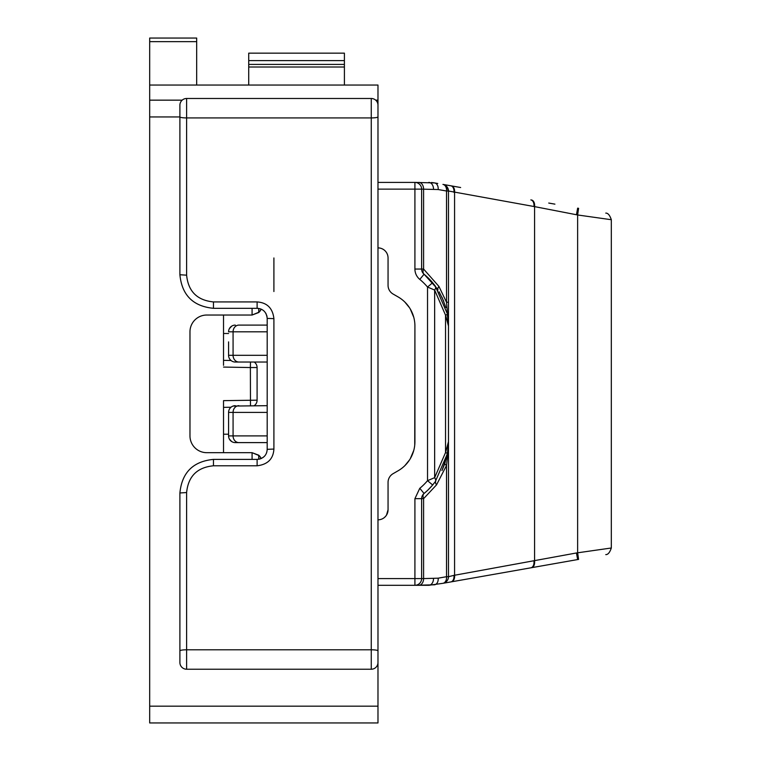 <?xml version="1.0" encoding="UTF-8"?>
<svg xmlns="http://www.w3.org/2000/svg" width="761" height="761" viewBox="0 0 761 761"><rect width="100%" height="100%" fill="white"/><g stroke="black" fill="none" stroke-linecap="round" stroke-linejoin="round"><path stroke-width="1.14" d="M149.679 41.646L196.68 41.646L196.68 38.05L149.679 38.05L149.679 722.95L377.979 722.95L377.979 630.622M252.081 459.397L252.081 452.681L259.187 455.62M259.187 312.096L252.081 315.035L252.081 308.319M258.75 455.211L252.081 452.681L206.754 452.681A16.79 16.79 0 0 1 189.974 435.901L189.974 331.815A16.79 16.79 0 0 1 206.754 315.035L252.081 315.035L258.74 312.524L261.223 309.194M259.625 311.63L260.367 310.678L259.625 311.63M261.28 309.213L259.216 312.077M186.616 492.538L179.9 492.976L179.9 662.517L179.9 492.976C181.898 472.562 193.094 461.375 213.47 459.397L257.113 459.397C263.468 458.626 266.826 455.268 267.187 449.323L267.187 318.393L273.903 318.65C272.704 308.205 267.111 302.631 257.113 301.927L213.47 301.927C197.175 300.329 188.224 291.406 186.616 275.178L186.616 117.926L371.263 117.926L371.263 669.233L186.616 669.233L186.616 492.538C188.233 476.3 197.185 467.378 213.47 465.789L257.113 465.789C267.71 464.505 273.304 458.931 273.903 449.066L273.903 318.65M228.576 341.889L228.576 355.32A6.716 6.716 0 0 0 235.292 362.036L267.187 362.036M267.187 405.68L233.075 406.06M267.187 412.395L228.576 412.395L228.576 435.901A6.716 6.716 0 0 0 235.292 442.607L267.187 442.607L235.292 442.607A6.716 6.716 0 0 1 228.576 435.901L228.576 425.827M379.178 247.953L377.979 247.886A10.074 10.074 0 0 1 388.053 257.96L388.053 285.318A10.074 10.074 0 0 0 393.095 294.041L398.127 296.942A33.57 33.57 0 0 1 414.916 326.022L414.916 441.694A33.57 33.57 0 0 1 398.127 470.764L393.095 473.675A10.074 10.074 0 0 0 388.053 482.398L388.053 509.756A10.074 10.074 0 0 1 377.979 519.83M377.979 182.412L414.916 182.412A6.716 6.716 0 0 1 421.632 189.128L438.174 189.537A6.716 4.709 100 0 0 434.588 182.925L414.916 182.412L434.588 182.925A33.57 33.57 0 0 0 431.382 182.516A33.57 33.57 0 0 1 434.588 182.925L437.765 183.487M377.979 189.128L421.632 189.128L421.632 269.042L414.916 269.042L414.916 182.412M578.588 208.314L577.647 208.153L578.588 208.314L577.628 214.973L611.321 219.72L611.321 547.996L576.457 552.971L577.647 559.563L578.588 559.402L442.94 583.316A6.716 6.716 0 0 0 448.486 576.705L448.486 302.231L446.517 302.231M548.738 564.662L554.921 563.568M446.469 582.698L453.908 581.385M377.979 585.295L428.766 585.295L442.94 583.316A6.716 6.716 0 0 0 448.486 576.705L453.965 575.354A6.716 4.243 -100 0 1 450.845 581.927L442.931 583.316A6.716 6.716 0 0 0 448.486 576.705L446.517 576.705A6.716 4.709 80 0 1 442.94 583.316M447.887 450.674L444.909 463.316A6.716 2.055 -161.2 0 0 446.517 465.475L436.529 484.862L423.592 498.664A6.716 4.1 50.5 0 1 424.067 493.489A67.149 67.149 0 0 0 432.657 484.995L435.302 481.656L447.392 453.756L448.486 441.694L448.305 449.038A6.716 2.587 5.7 0 1 448.153 448.372L448.486 441.694L445.537 452.548A6.716 1.189 10.4 0 1 447.392 453.756L435.311 481.637L432.657 484.995A67.149 67.149 0 0 1 424.067 493.489L419.796 488.305M414.916 585.295L414.916 498.664L423.592 498.664L423.592 578.588L438.174 578.179A6.716 4.709 80 0 1 434.588 584.79L414.916 585.295A6.716 6.716 0 0 0 421.632 578.588L421.632 498.664A6.716 6.716 0 0 1 424.067 493.489L427.197 490.74M377.979 518.155L377.979 484.576M377.979 283.14L377.979 249.56M149.679 85.051L377.979 85.051L377.979 116.947M196.68 41.646L196.68 85.051M248.723 60.623L248.723 53.156L344.41 53.156L344.41 64.409L248.723 64.409L248.723 60.623L344.41 60.623M248.723 85.051L248.723 64.409M344.41 64.409L344.41 85.051M260.367 457.028L259.625 456.086L260.367 457.028M260.281 458.893L258.73 459.264L258.721 455.183L261.223 458.522M259.216 455.639L261.28 458.502M238.897 325.099L267.187 325.099L238.897 325.099A6.716 5.812 90 0 0 233.075 331.815L233.075 355.32L267.187 355.32M223.525 333.499L228.576 333.499M223.525 434.217L228.576 434.217M231.677 441.561L229.384 439.087M228.576 412.395A6.716 6.716 0 0 1 235.292 405.68A6.716 6.716 0 0 0 228.576 412.395A6.716 6.716 0 0 1 235.292 405.68L233.132 406.041M231.002 407.23L223.525 407.363L223.525 400.647L223.525 452.681M254.222 362.036A6.716 6.716 0 0 1 257.094 367.544L257.094 400.172A6.716 6.716 0 0 1 254.222 405.68A6.716 6.716 0 0 0 257.094 400.172L223.525 400.647M250.474 405.68L250.379 367.544L257.094 367.544M223.525 365.337L223.525 315.035M231.002 360.486L223.525 360.353L223.525 362.721M223.525 363.416L223.525 364.386M250.474 362.036L250.379 367.544L223.525 367.068M238.897 362.036A6.716 5.812 90 0 1 233.075 355.32L228.576 355.32A6.716 6.716 0 0 0 235.292 362.036A6.716 6.716 0 0 1 228.576 355.32A6.716 6.716 0 0 0 235.292 362.036M235.292 325.099A6.716 6.716 0 0 0 228.576 331.815L267.187 331.815M231.677 326.155L229.384 328.628M273.903 449.066L267.187 449.323L267.082 450.759M266.797 452.101L266.369 453.309M263.839 456.828L262.764 457.665M261.717 458.284L261.061 458.588M267.187 318.393C266.474 312.096 263.116 308.738 257.113 308.319L258.569 308.424M259.939 308.719L260.975 309.09M265.551 312.885L266.217 314.074M266.711 315.32L267.063 316.814M257.113 301.927L257.113 308.319L213.47 308.319C193.075 306.331 181.889 295.135 179.9 274.74L179.9 105.199A6.716 6.716 0 0 1 186.616 98.483L371.263 98.483L371.263 117.926A6.716 1.065 180 0 0 377.979 116.861L377.979 654.022M179.9 662.517A6.716 6.716 0 0 0 186.616 669.233A6.716 6.716 0 0 1 179.9 662.517M377.979 113.693L377.979 116.861M377.979 662.517A6.716 6.716 0 0 1 371.263 669.233M377.979 105.199A6.716 6.716 0 0 0 371.263 98.483M443.72 184.533L443.197 184.447M576.457 552.971L453.965 575.354M577.647 559.563L531.53 567.696A6.716 4.176 -100 0 0 534.583 561.095L534.583 206.621L448.486 191.011L448.486 576.705M460.643 187.52L442.94 184.4A6.716 6.716 0 0 1 448.486 191.011L448.486 192.666M438.174 578.179L446.517 576.705L446.517 465.475L448.305 449.038M432.505 485.176L428.605 489.39M424.809 492.871L424.067 493.489A6.716 6.716 0 0 0 421.632 498.664M446.517 457.827L441.97 470.555M377.979 578.588L423.592 578.588A6.716 4.747 -90 0 1 418.845 585.295M414.916 498.664L419.749 488.353A60.433 60.433 0 0 0 427.53 480.667L434.645 477.661A6.716 3.434 36.5 0 1 435.302 481.656L435.083 481.951M447.183 312.847L448.486 326.022L445.537 315.168L434.645 290.055L427.53 287.049A60.433 60.433 0 0 0 419.787 279.401A13.432 13.432 0 0 1 414.916 269.042M435.311 286.079L447.392 313.96A6.716 1.189 -10.4 0 1 445.537 315.168L445.537 452.548L434.645 477.661L434.645 290.055A6.716 3.434 -36.5 0 0 435.302 286.06L432.657 282.721A67.149 67.149 0 0 0 424.067 274.226A6.716 4.1 129.5 0 1 423.592 269.052L438.945 286.44L446.517 302.26L448.486 326.022L447.392 313.96L435.302 286.06L428.291 278.022M439.097 291.777L443.739 301.232M448.486 191.011L446.602 186.35A6.716 6.716 0 0 1 448.486 191.011L446.517 191.011L446.517 302.26M446.602 186.35A6.716 6.716 0 0 0 442.94 184.4A6.716 4.709 100 0 1 446.517 191.011L438.174 189.537M548.738 203.054L554.921 204.148M442.931 184.4L450.845 185.789A6.716 4.243 100 0 1 453.965 192.362M531.53 200.019A6.716 4.176 100 0 1 534.583 206.621L576.457 214.745L577.647 208.153M578.588 559.402L577.628 552.743L577.628 214.973L576.457 214.745M448.267 318.574A6.716 2.121 0 0 1 448.486 319.106M419.796 279.401L424.067 274.226A6.716 6.716 0 0 1 421.632 269.042L423.592 269.042L423.592 189.128A6.716 4.747 -90 0 0 418.845 182.412M381.251 248.428L382.165 248.79M382.678 249.047L383.192 249.332M385.741 251.539L386.274 252.243M387.501 254.659L387.663 255.163M387.796 255.677L387.986 256.79M388.053 482.398L388.053 509.756L386.483 515.159M388.053 257.96L388.053 285.318M386.131 515.673L384.647 517.309M384.476 517.451L383.763 518.003M380.576 519.487L379.292 519.744M395.587 472.229L393.095 473.675M414.916 326.022L414.735 445.099M413.756 450.426L410.284 458.702M409.542 459.901L404.871 465.646M404.852 302.06L409.485 307.72M410.284 309.014L413.756 317.299M393.095 294.041L395.587 295.487M267.187 435.901L233.075 435.901L233.075 412.395A6.716 5.812 -90 0 1 238.897 405.68M238.897 442.607A6.716 5.812 -90 0 1 233.075 435.901L228.576 435.901M432.657 484.995L427.53 480.667L427.53 287.049L432.657 282.721M428.766 182.412A6.716 4.747 90 0 1 433.513 189.128M344.41 67.016L248.723 67.016M377.979 706.16L149.679 706.16M179.9 116.947L149.679 116.947M273.903 291.53L273.903 257.96M257.113 459.397L257.113 465.789M179.9 650.855A6.716 1.065 0 0 1 186.616 649.789L371.263 649.789A6.716 1.065 180 0 1 377.979 650.855M179.9 492.976C181.879 472.591 193.066 461.404 213.47 459.397L213.47 465.789M213.47 301.927L213.47 308.31C193.066 306.312 181.879 295.125 179.9 274.74L186.616 275.178M179.9 116.861A6.716 1.065 0 0 0 186.616 117.926L186.616 98.483M530.845 567.82A6.716 4.243 -100 0 0 533.956 561.209M451.454 581.813A6.716 4.243 -100 0 0 454.574 575.202L454.574 192.514A6.716 4.243 100 0 0 451.454 185.903M435.815 480.952A6.716 3.386 -144.2 0 0 436.529 484.862M438.003 289.989A6.716 3.168 147.6 0 1 438.945 286.44M530.845 199.896A6.716 4.243 100 0 1 533.956 206.507M436.909 288.333L424.067 274.226A6.716 6.716 0 0 1 421.632 269.042M433.513 578.588A6.716 4.747 90 0 1 428.766 585.295M258.74 308.452L258.74 312.524M267.187 449.323L267.178 449.808M457.894 187.035L456.876 186.854M445.518 184.856L447.03 185.123M611.321 547.996C609.808 552.505 607.963 554.712 605.766 554.607M444.909 463.316L442.074 470.327M427.739 490.227L432.143 485.594M441.979 297.19L445.898 307.558M448.41 322.75L448.467 324.367M611.321 219.72C609.808 215.211 607.963 213.004 605.766 213.109M445.432 582.878L446.498 582.688M458.407 580.586L453.917 581.385M149.679 100.157L182.174 100.157M375.706 100.157L377.979 100.157"/></g></svg>
